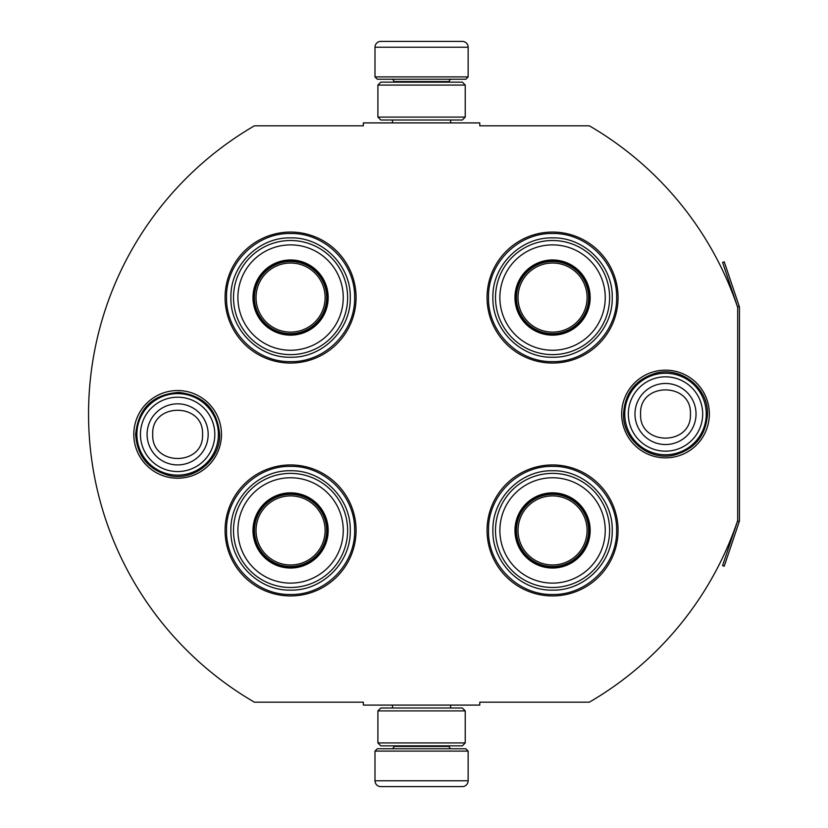 <?xml version="1.0" encoding="UTF-8"?>
<svg xmlns="http://www.w3.org/2000/svg" width="828" height="828" viewBox="0 0 828 828"><rect width="100%" height="100%" fill="white"/><g stroke="black" fill="none" stroke-linecap="round" stroke-linejoin="round"><path stroke-width="1.24" d="M737.696 520.481A333.301 333.301 0 0 1 589.319 702.185L479.785 702.185L479.785 705.094L363.347 705.094L363.347 702.185L254.403 702.185A333.301 333.301 0 0 1 254.403 125.815L363.347 125.815L363.347 122.906L479.785 122.906L479.785 125.815L589.319 125.815A333.301 333.301 0 0 1 737.696 307.519L737.696 520.481A1.749 1.749 0 0 1 737.603 521.04L722.575 565.627L724.231 566.186L739.259 521.599L737.603 521.04M177.627 478.211A43.843 43.843 0 0 1 133.794 434.379A43.843 43.843 0 0 1 177.627 390.537A43.843 43.843 0 0 1 221.469 434.379A43.843 43.843 0 0 1 177.627 478.211M665.505 457.843A43.843 43.843 0 0 1 621.662 414A43.843 43.843 0 0 1 665.505 370.157A43.843 43.843 0 0 1 709.348 414A43.843 43.843 0 0 1 665.505 457.843M290.576 595.932A65.495 65.495 0 0 1 225.081 530.438A65.495 65.495 0 0 1 290.576 464.943A65.495 65.495 0 0 1 356.071 530.438A65.495 65.495 0 0 1 290.576 595.932M552.555 595.932A65.495 65.495 0 0 1 487.061 530.438A65.495 65.495 0 0 1 552.555 464.943A65.495 65.495 0 0 1 618.061 530.438A65.495 65.495 0 0 1 552.555 595.932M290.576 363.057A65.495 65.495 0 0 1 225.081 297.562A65.495 65.495 0 0 1 290.576 232.068A65.495 65.495 0 0 1 356.071 297.562A65.495 65.495 0 0 1 290.576 363.057M552.555 363.057A65.495 65.495 0 0 1 487.061 297.562A65.495 65.495 0 0 1 552.555 232.068A65.495 65.495 0 0 1 618.061 297.562A65.495 65.495 0 0 1 552.555 363.057M552.555 361.608C518.338 362.478 487.64 331.78 488.52 297.562C487.64 263.345 518.338 232.647 552.555 233.527C586.783 232.647 617.481 263.345 616.601 297.562C617.481 331.78 586.783 362.478 552.555 361.608M552.555 466.392C586.783 465.522 617.481 496.22 616.601 530.438C617.481 564.655 586.783 595.353 552.555 594.473C518.338 595.353 487.64 564.655 488.52 530.438C487.64 496.22 518.338 465.522 552.555 466.392M290.576 594.473C256.359 595.353 225.661 564.655 226.53 530.438C225.661 496.22 256.359 465.522 290.576 466.392C324.793 465.522 355.491 496.22 354.612 530.438C355.491 564.655 324.793 595.353 290.576 594.473M290.576 233.527C324.793 232.647 355.491 263.345 354.612 297.562C355.491 331.78 324.793 362.478 290.576 361.608C256.359 362.478 225.661 331.78 226.53 297.562C225.661 263.345 256.359 232.647 290.576 233.527M136.879 434.379A40.748 40.748 0 0 1 177.627 393.621A40.748 40.748 0 0 1 218.385 434.379A40.748 40.748 0 0 1 177.627 475.127A40.748 40.748 0 0 1 136.879 434.379M140.449 434.379A37.177 37.177 0 0 1 177.627 397.202A37.177 37.177 0 0 1 214.814 434.379A37.177 37.177 0 0 1 177.627 471.556A37.177 37.177 0 0 1 140.449 434.379M624.747 414A40.748 40.748 0 0 1 665.505 373.242A40.748 40.748 0 0 1 706.253 414A40.748 40.748 0 0 1 665.505 454.748A40.748 40.748 0 0 1 624.747 414M628.328 414A37.177 37.177 0 0 1 665.505 376.823A37.177 37.177 0 0 1 702.682 414A37.177 37.177 0 0 1 665.505 451.177A37.177 37.177 0 0 1 628.328 414M468.141 76.911L374.991 76.911L377.32 79.24L465.812 79.24L468.141 76.911L468.141 47.227A5.817 5.817 -137.2 0 0 462.324 41.4L441.945 41.4M392.513 122.906L392.513 119.998M450.618 122.906L450.618 119.998M449.221 82.158L449.221 81.568L393.911 81.568L393.911 82.158M391.582 79.24A2.329 2.329 137.9 0 1 393.911 81.568M451.55 79.24A2.329 2.329 -137.9 0 0 449.221 81.568M374.991 76.911L374.991 47.227L468.141 47.227M396.788 41.4L380.818 41.4A5.817 5.817 137.2 0 0 374.991 47.227M401.187 41.4L398.941 41.4M380.818 41.4L462.324 41.4M374.991 751.089L468.141 751.089L465.812 748.76L377.32 748.76L374.991 751.089L374.991 780.773A5.817 5.817 42.8 0 0 380.818 786.6L396.788 786.6M450.618 705.094L450.618 708.002M392.513 705.094L392.513 708.002M393.911 745.842L393.911 746.432L449.221 746.432L449.221 745.842M451.55 748.76A2.329 2.329 -42.1 0 1 449.221 746.432M391.582 748.76A2.329 2.329 42.1 0 0 393.911 746.432M468.141 751.089L468.141 780.773L374.991 780.773M446.354 786.6L462.324 786.6A5.817 5.817 -42.8 0 0 468.141 780.773M398.941 786.6L444.201 786.6M462.324 786.6L380.818 786.6M462.324 745.842L380.818 745.842M465.232 710.91L462.324 708.002L380.818 708.002L377.899 710.91L465.232 710.91L465.232 742.933L377.899 742.933L380.818 745.852M377.899 710.91L377.899 742.933M462.324 745.852L465.232 742.933M465.232 117.09L462.324 119.998L380.818 119.998L377.899 117.09L465.232 117.09L465.232 85.067L377.899 85.067L380.818 82.148M462.324 82.158L380.818 82.158M465.232 85.067L462.324 82.148M377.899 85.067L377.899 117.09M290.576 334.533A36.97 36.97 0 0 1 253.606 297.562A36.97 36.97 0 0 1 290.576 260.592A36.97 36.97 0 0 1 327.546 297.562A36.97 36.97 0 0 1 290.576 334.533M290.576 335.154A37.591 37.591 0 0 0 328.167 297.562A37.591 37.591 0 0 0 290.576 259.971A37.591 37.591 0 0 0 252.985 297.562A37.591 37.591 0 0 0 290.576 335.154M290.576 244.881A52.681 52.681 0 0 0 237.895 297.562A52.681 52.681 0 0 0 290.576 350.244A52.681 52.681 0 0 0 343.258 297.562A52.681 52.681 0 0 0 290.576 244.881M290.576 354.622A57.049 57.049 0 0 0 347.625 297.562A57.049 57.049 0 0 0 290.576 240.513A57.049 57.049 0 0 0 233.517 297.562A57.049 57.049 0 0 0 290.576 354.622M230.898 297.562C230.081 265.674 258.688 237.067 290.576 237.884C322.465 237.067 351.072 265.674 350.254 297.562C351.072 329.451 322.465 358.058 290.576 357.241C258.688 358.058 230.081 329.451 230.898 297.562M256.028 297.562A34.548 34.548 0 0 1 290.576 263.014A34.548 34.548 0 0 1 325.125 297.562A34.548 34.548 0 0 1 290.576 332.111A34.548 34.548 0 0 1 256.028 297.562M254.475 297.562A36.09 36.09 0 0 1 290.576 261.472A36.09 36.09 0 0 1 326.667 297.562A36.09 36.09 0 0 1 290.576 333.663A36.09 36.09 0 0 1 254.475 297.562M290.576 567.408A36.97 36.97 0 0 1 253.606 530.438A36.97 36.97 0 0 1 290.576 493.467A36.97 36.97 0 0 1 327.546 530.438A36.97 36.97 0 0 1 290.576 567.408M290.576 568.029A37.591 37.591 0 0 0 328.167 530.438A37.591 37.591 0 0 0 290.576 492.846A37.591 37.591 0 0 0 252.985 530.438A37.591 37.591 0 0 0 290.576 568.029M290.576 477.756A52.681 52.681 0 0 0 237.895 530.438A52.681 52.681 0 0 0 290.576 583.119A52.681 52.681 0 0 0 343.258 530.438A52.681 52.681 0 0 0 290.576 477.756M290.576 587.487A57.049 57.049 0 0 0 347.625 530.438A57.049 57.049 0 0 0 290.576 473.378A57.049 57.049 0 0 0 233.517 530.438A57.049 57.049 0 0 0 290.576 587.487M230.898 530.438C230.081 498.549 258.688 469.942 290.576 470.759C322.465 469.942 351.072 498.549 350.254 530.438C351.072 562.326 322.465 590.933 290.576 590.116C258.688 590.933 230.081 562.326 230.898 530.438M256.028 530.438A34.548 34.548 0 0 1 290.576 495.889A34.548 34.548 0 0 1 325.125 530.438A34.548 34.548 0 0 1 290.576 564.986A34.548 34.548 0 0 1 256.028 530.438M254.475 530.438A36.09 36.09 0 0 1 290.576 494.337A36.09 36.09 0 0 1 326.667 530.438A36.09 36.09 0 0 1 290.576 566.528A36.09 36.09 0 0 1 254.475 530.438M552.555 334.533A36.97 36.97 0 0 1 515.596 297.562A36.97 36.97 0 0 1 552.555 260.592A36.97 36.97 0 0 1 589.526 297.562A36.97 36.97 0 0 1 552.555 334.533M552.555 335.154A37.591 37.591 0 0 0 590.157 297.562A37.591 37.591 0 0 0 552.555 259.971A37.591 37.591 0 0 0 514.964 297.562A37.591 37.591 0 0 0 552.555 335.154M552.555 244.881A52.681 52.681 0 0 0 499.874 297.562A52.681 52.681 0 0 0 552.555 350.244A52.681 52.681 0 0 0 605.247 297.562A52.681 52.681 0 0 0 552.555 244.881M552.555 354.622A57.049 57.049 0 0 0 609.615 297.562A57.049 57.049 0 0 0 552.555 240.513A57.049 57.049 0 0 0 495.506 297.562A57.049 57.049 0 0 0 552.555 354.622M492.888 297.562C492.07 265.674 520.677 237.067 552.555 237.884C584.444 237.067 613.051 265.674 612.234 297.562C613.051 329.451 584.444 358.058 552.555 357.241C520.677 358.058 492.07 329.451 492.888 297.562M518.017 297.562A34.548 34.548 0 0 1 552.555 263.014A34.548 34.548 0 0 1 587.104 297.562A34.548 34.548 0 0 1 552.555 332.111A34.548 34.548 0 0 1 518.017 297.562M516.465 297.562A36.09 36.09 0 0 1 552.555 261.472A36.09 36.09 0 0 1 588.656 297.562A36.09 36.09 0 0 1 552.555 333.663A36.09 36.09 0 0 1 516.465 297.562M552.555 567.408A36.97 36.97 0 0 1 515.596 530.438A36.97 36.97 0 0 1 552.555 493.467A36.97 36.97 0 0 1 589.526 530.438A36.97 36.97 0 0 1 552.555 567.408M552.555 568.029A37.591 37.591 0 0 0 590.157 530.438A37.591 37.591 0 0 0 552.555 492.846A37.591 37.591 0 0 0 514.964 530.438A37.591 37.591 0 0 0 552.555 568.029M552.555 477.756A52.681 52.681 0 0 0 499.874 530.438A52.681 52.681 0 0 0 552.555 583.119A52.681 52.681 0 0 0 605.247 530.438A52.681 52.681 0 0 0 552.555 477.756M552.555 587.487A57.049 57.049 0 0 0 609.615 530.438A57.049 57.049 0 0 0 552.555 473.378A57.049 57.049 0 0 0 495.506 530.438A57.049 57.049 0 0 0 552.555 587.487M492.888 530.438C492.07 498.549 520.677 469.942 552.555 470.759C584.444 469.942 613.051 498.549 612.234 530.438C613.051 562.326 584.444 590.933 552.555 590.116C520.677 590.933 492.07 562.326 492.888 530.438M518.017 530.438A34.548 34.548 0 0 1 552.555 495.889A34.548 34.548 0 0 1 587.104 530.438A34.548 34.548 0 0 1 552.555 564.986A34.548 34.548 0 0 1 518.017 530.438M516.465 530.438A36.09 36.09 0 0 1 552.555 494.337A36.09 36.09 0 0 1 588.656 530.438A36.09 36.09 0 0 1 552.555 566.528A36.09 36.09 0 0 1 516.465 530.438M739.259 306.401L737.603 306.96L722.575 262.373L724.231 261.814L739.259 306.401A3.488 3.488 0 0 1 739.445 307.519L739.445 520.481A3.498 3.498 0 0 1 739.259 521.599M737.696 307.519L737.696 307.519A1.749 1.749 0 0 0 737.603 306.96M208.17 434.379A30.532 30.532 180 0 0 177.627 403.836A30.532 30.532 180 0 0 147.094 434.379A30.532 30.532 0 0 0 177.627 464.912A30.532 30.532 0 0 0 208.17 434.379M202.539 434.379C204.102 402.242 151.162 402.242 152.725 434.379C151.162 466.506 204.102 466.506 202.539 434.379M696.037 414A30.532 30.532 180 0 0 665.505 383.467A30.532 30.532 180 0 0 634.972 414A30.532 30.532 0 0 0 665.505 444.532A30.532 30.532 0 0 0 696.037 414M690.417 414C691.97 381.863 639.04 381.863 640.593 414C639.04 446.137 691.97 446.137 690.417 414M219.637 434.379C220.507 460.037 194.062 481.565 169.109 475.51C148.253 469.693 137.096 455.98 135.626 434.379C138.307 408.245 152.756 394.252 178.951 392.389C203.771 395.484 217.329 409.477 219.637 434.379M707.505 414C706.046 435.6 694.878 449.314 674.023 455.131C649.069 461.186 622.635 439.658 623.505 414C624.902 392.689 635.852 379.027 656.345 373.004C681.434 366.483 708.406 388.084 707.505 414"/></g></svg>
